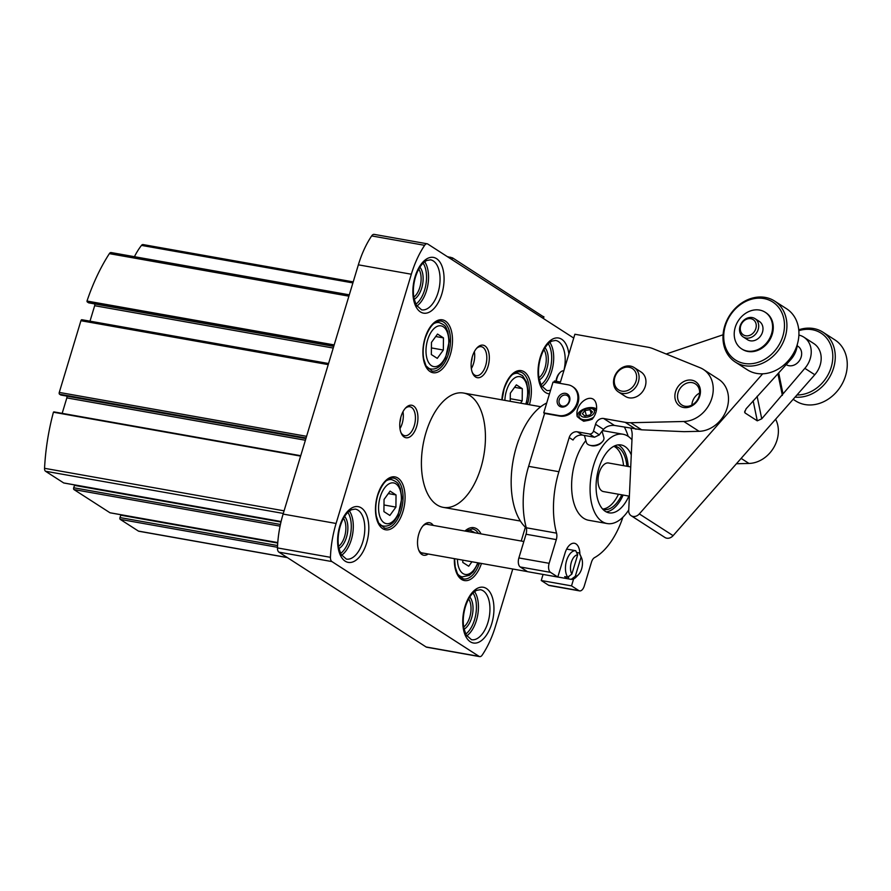 <?xml version="1.0" encoding="UTF-8"?>
<svg xmlns="http://www.w3.org/2000/svg" width="891" height="891" viewBox="0 0 891 891"><rect width="100%" height="100%" fill="white"/><g stroke="black" fill="none" stroke-linecap="round" stroke-linejoin="round"><path stroke-width="1.34" d="M573.726 338.057L427.758 244.023A5.446 2.896 100.1 0 0 427.168 243.789A5.446 2.896 100.1 0 0 424.639 245.326A72.572 38.536 100.1 0 0 411.33 274.228L336.085 523.474A72.572 38.536 100.1 0 0 330.438 557.321A5.446 2.896 100.1 0 0 331.886 561.564L479.08 656.377A5.446 2.896 100.1 0 0 479.681 656.622A5.446 2.896 100.1 0 0 482.198 655.085A72.572 38.536 100.1 0 0 495.507 626.173L512.77 569.004M300.712 455.735L54.184 411.976A1.448 0.768 100.1 0 0 54.028 411.909A1.448 0.768 100.1 0 0 53.427 412.221A145.144 77.072 100.1 0 0 44.55 468.31A3.631 1.927 100.1 0 0 45.508 471.239L63.684 482.944A1.448 0.768 100.1 0 0 63.84 483A1.448 0.768 100.1 0 0 64.007 483M74.688 484.927L73.697 487.756A1.448 0.768 100.1 0 0 73.964 489.571L109.972 512.759A1.448 0.768 100.1 0 0 110.128 512.815A1.448 0.768 100.1 0 0 110.295 512.815M120.976 514.742L119.984 517.571A1.448 0.768 100.1 0 0 120.252 519.386L138.428 531.092A3.631 1.927 100.1 0 0 138.818 531.248L287.381 557.61M143.406 244.724A3.631 1.927 100.1 0 0 143.006 244.568A3.631 1.927 100.1 0 0 141.48 245.393A58.06 30.829 100.1 0 0 134.43 256.697M111.486 252.71A3.631 1.927 100.1 0 0 111.085 252.554A3.631 1.927 100.1 0 0 109.359 253.645A145.144 77.072 100.1 0 0 86.995 301.047A1.448 0.768 100.1 0 0 87.385 302.038L88.744 302.84M334.17 344.917L86.995 301.047M94.301 303.842L94.39 303.898A1.448 0.768 100.1 0 1 94.669 305.702L90.002 321.172M81.861 319.724L328.556 363.517L82.017 319.791A1.448 0.768 100.1 0 0 81.861 319.724A1.448 0.768 100.1 0 0 80.925 320.715L59.274 392.419A1.448 0.768 100.1 0 0 59.552 394.223L60.911 395.025M66.469 396.027L66.558 396.083A1.448 0.768 100.1 0 1 66.836 397.898L62.17 413.357M300.612 456.103L53.427 412.221M427.168 243.789L374.187 234.378A5.446 2.896 100.1 0 0 371.658 235.915A72.572 38.536 100.1 0 0 358.36 264.827L283.104 514.074A72.572 38.536 100.1 0 0 277.469 547.92A5.446 2.896 100.1 0 0 278.916 552.153L426.11 646.977A5.446 2.896 100.1 0 0 426.7 647.211L479.681 656.622M428.192 554.002A16.506 8.765 -79.9 0 1 418.959 550.683A16.506 8.765 -79.9 0 1 418.815 533.954A16.506 8.765 -79.9 0 1 423.459 525.345A16.506 8.765 -79.9 0 1 433.271 525.412M480.85 467.875A58.06 30.829 100.1 0 0 463.565 393.042A58.06 30.829 100.1 0 0 425.998 432.536A58.06 30.829 100.1 0 0 443.272 507.369A58.06 30.829 100.1 0 0 480.85 467.875M401.05 416.465A16.506 8.765 -79.9 0 1 405.695 407.866A16.506 8.765 -79.9 0 1 417.133 411.542A16.506 8.765 -79.9 0 1 413.201 433.683A16.506 8.765 -79.9 0 1 401.195 433.193A16.506 8.765 -79.9 0 1 401.05 416.465M472.419 356.4A16.506 8.765 -79.9 0 1 477.064 347.802A16.506 8.765 -79.9 0 1 488.513 351.477A16.506 8.765 -79.9 0 1 484.581 373.619A16.506 8.765 -79.9 0 1 472.564 373.14A16.506 8.765 -79.9 0 1 472.419 356.4M521.213 541.026L525.378 527.227M447.36 256.653L452.55 257.889L543.666 316.918M476.473 348.47A14.69 7.807 -79.9 0 1 481.274 346.688A14.69 7.807 -79.9 0 1 486.397 362.526A14.69 7.807 -79.9 0 1 476.139 375.623A14.69 7.807 -79.9 0 1 472.241 372.304M474.346 351.689A14.69 7.807 -79.9 0 1 471.35 368.551M472.13 357.436A12.886 6.838 -79.9 0 1 471.25 362.392M405.093 408.524A14.69 7.807 -79.9 0 1 409.905 406.753A14.69 7.807 -79.9 0 1 415.017 422.59A14.69 7.807 -79.9 0 1 404.77 435.688A14.69 7.807 -79.9 0 1 400.861 432.369M402.966 411.742A14.69 7.807 -79.9 0 1 399.97 428.616M400.761 417.5A12.886 6.838 -79.9 0 1 399.881 422.457M520.522 403.144L522.193 400.839L522.315 388.688L516.379 384.856L510.32 393.187L510.231 401.318M443.339 350.04L443.462 337.889L437.526 334.058L431.467 342.389L431.344 354.551L437.281 358.371L443.339 350.04L431.411 347.924M395.916 507.102L396.038 494.95L390.102 491.119L384.043 499.45L383.921 511.612L389.857 515.432L395.916 507.102L383.988 504.985M462.797 560.138L462.774 562.41L468.711 566.231L471.963 561.764M510.265 398.723L522.193 400.839M514.597 387.318L522.315 388.688M388.32 493.581L396.038 494.95M435.744 336.52L443.462 337.889M422.869 526.013A14.69 7.807 -79.9 0 1 427.669 524.242A14.69 7.807 -79.9 0 1 428.849 524.632M423.771 553.211A14.69 7.807 -79.9 0 1 422.534 553.177A14.69 7.807 -79.9 0 1 418.636 549.858M628.188 436.356A63.495 33.724 100.1 0 0 624.446 427.201M553.99 382.306L554.391 380.98L560.439 382.05L574.873 334.248L647.857 347.2A36.286 30.016 122.8 0 1 653.047 348.693L700.048 367.716A29.024 24.012 122.8 0 1 703.378 369.431L718.636 379.265A29.024 24.012 122.8 0 1 726.421 410.083A29.024 24.012 122.8 0 1 699.079 431.311L684.143 431.667L641.687 429.818L614.4 425.419C609.812 425.152 606.181 426.477 603.497 429.373A63.495 33.724 -79.9 0 0 599.376 434.875L594.497 437.225L582.391 435.075C578.359 434.786 575.23 436.434 573.024 440.031L569.193 437.559L558.891 471.707A68.941 36.609 100.1 0 0 556.552 533.141A7.262 3.854 100.1 0 1 556.307 539.612L549.146 563.312A7.262 3.854 100.1 0 0 550.515 572.356L557.799 577.045L565.017 553.144A14.512 7.707 100.1 0 1 574.417 543.276A14.512 7.707 100.1 0 1 579.874 554.102M628.612 510.142A45.352 24.09 -79.9 0 1 607.161 523.552L588.684 520.277A45.352 24.09 -79.9 0 1 571.654 488.435A45.352 24.09 -79.9 0 1 585.855 440.555M602.372 430.765A45.352 24.09 -79.9 0 1 604.543 430.954L623.009 434.24A45.352 24.09 -79.9 0 1 627.966 436.211A45.352 24.09 -79.9 0 1 631.942 439.775M607.161 523.552A45.352 24.09 -79.9 0 1 591.368 474.691A45.352 24.09 -79.9 0 1 623.009 434.24M584.396 435.432L586.401 442.493A9.066 5.19 -15.9 0 0 589.864 445.266L591.323 445.656A7.262 4.154 -15.9 0 0 591.88 445.767A7.262 4.154 -15.9 0 0 601.28 442.86L601.859 442.17M581.611 411.453A7.262 4.154 -15.9 0 0 583.75 417.144A7.262 4.154 -15.9 0 0 593.283 414.092A7.262 4.154 -15.9 0 0 591.613 408.613A7.262 4.154 -15.9 0 0 581.611 411.453L580.576 412.544A9.066 5.19 -15.9 0 0 579.083 416.721L579.328 417.578A9.066 5.19 -15.9 0 0 580.219 419.026L577.223 416.609C574.216 403.211 593.016 390.681 596.202 403.957C597.382 409.325 596.034 414.426 592.159 419.26L588.093 420.418A9.066 5.19 -15.9 0 0 592.482 418.893M596.602 409.025A10.881 6.226 -15.9 0 0 584.396 408.835A10.881 6.226 -15.9 0 0 577.223 416.609M775.604 419.238A29.024 24.012 122.8 0 1 773.544 447.917A29.024 24.012 122.8 0 1 748.963 463.443L736.423 463.743M580.219 419.026L583.694 421.243L588.093 420.418M618.443 391.951L625.304 396.372A14.512 12.006 -57.2 0 0 629.046 397.82A14.512 12.006 -57.2 0 0 644.416 388.554A14.512 12.006 -57.2 0 0 641.019 371.959L634.169 367.549A14.512 12.006 122.8 0 1 636.397 386.249A14.512 12.006 122.8 0 1 618.443 391.951A14.512 12.006 122.8 0 1 615.046 375.367A14.512 12.006 122.8 0 1 630.427 366.09A14.512 12.006 122.8 0 1 634.169 367.549M572.356 386.46A16.328 13.51 122.8 0 1 576.176 405.115A16.328 13.51 122.8 0 1 558.88 415.551L543.733 412.856L553.01 382.128L568.157 384.812A16.328 13.51 122.8 0 1 572.356 386.46L573.214 387.006A16.328 13.51 122.8 0 1 577.034 405.672A16.328 13.51 122.8 0 1 559.726 416.097L544.59 413.413L528.619 466.338A68.941 36.609 100.1 0 0 526.28 527.773L556.552 533.141M569.193 437.559A7.262 6.003 122.8 0 1 577.312 431.812L589.419 433.962A3.631 2.996 122.8 0 0 593.484 431.077L595.544 424.25A7.262 6.003 122.8 0 1 603.664 418.503L625.181 422.323A36.286 30.016 122.8 0 0 630.694 422.735L683.82 421.488A29.024 24.012 122.8 0 0 711.163 400.248A29.024 24.012 122.8 0 0 703.378 369.431M691.784 380.179A14.512 12.006 122.8 0 1 696.083 402.532A14.512 12.006 122.8 0 1 675.111 398.8A14.512 12.006 122.8 0 1 691.784 380.179M543.076 574.428L541.238 580.509L548.533 585.198A7.262 3.854 100.1 0 0 549.324 585.521L579.596 590.889A7.262 3.854 100.1 0 0 584.296 585.955L591.446 562.243A7.262 3.854 100.1 0 1 594.553 557.621A68.941 36.609 100.1 0 0 622.898 517.214M526.28 527.773A7.262 3.854 100.1 0 1 526.035 534.232L518.874 557.944A7.262 3.854 100.1 0 0 520.244 566.977L527.528 571.677L557.799 577.045M543.733 412.856L544.59 413.413M526.369 528.129A67.126 35.651 -79.9 0 1 512.77 462.596A67.126 35.651 -79.9 0 1 546.718 403.01M573.604 578.95L571.521 585.877L578.805 590.577A7.262 3.854 100.1 0 0 579.596 590.889M541.238 580.509L571.521 585.877M755.301 442.292A29.024 24.012 122.8 0 1 753.831 443.963M691.873 405.071A12.552 10.38 122.8 0 1 699.624 393.031M628.979 496.098L603.463 491.576A14.512 7.707 -79.9 0 1 598.407 475.939A14.512 7.707 -79.9 0 1 608.542 462.997L630.516 466.895M613.799 446.291A32.165 17.085 -79.9 0 1 615.135 447.015A32.165 17.085 -79.9 0 1 623.544 465.659M618.465 494.238A32.165 17.085 -79.9 0 1 602.65 509.073M614.166 446.101A32.165 17.085 -79.9 0 1 614.946 446.202A32.165 17.085 -79.9 0 1 618.465 447.605A32.165 17.085 -79.9 0 1 626.874 466.249M621.795 494.828A32.165 17.085 -79.9 0 1 603.708 509.541A32.165 17.085 -79.9 0 1 602.94 509.374M618.154 444.876A34.471 18.31 -79.9 0 1 619.122 445.433A34.471 18.31 -79.9 0 1 628.211 466.483M623.143 495.062A34.471 18.31 -79.9 0 1 606.259 511.891M628.89 496.087A34.471 18.31 -79.9 0 1 609.054 512.837A34.471 18.31 -79.9 0 1 597.059 475.694A34.471 18.31 -79.9 0 1 621.105 444.954A34.471 18.31 -79.9 0 1 624.881 446.458A34.471 18.31 -79.9 0 1 631.162 454.655M692.151 382.629A12.552 10.38 122.8 0 1 695.381 383.887A12.552 10.38 122.8 0 1 697.308 400.059A12.552 10.38 122.8 0 1 681.793 404.982A12.552 10.38 122.8 0 1 678.853 390.648A12.552 10.38 122.8 0 1 692.151 382.629M565.573 393.354A7.262 6.003 122.8 0 1 567.723 404.525A7.262 6.003 122.8 0 1 557.243 402.665A7.262 6.003 122.8 0 1 565.573 393.354M565.83 395.069A5.881 4.867 122.8 0 1 567.344 395.66A5.881 4.867 122.8 0 1 568.258 403.233A5.881 4.867 122.8 0 1 560.974 405.55A5.881 4.867 122.8 0 1 559.604 398.823A5.881 4.867 122.8 0 1 565.83 395.069M629.057 367.248A12.697 10.503 122.8 0 1 632.822 386.805A12.697 10.503 122.8 0 1 614.467 383.542A12.697 10.503 122.8 0 1 629.057 367.248M592.515 411.92L589.875 415.05L584.763 415.941L582.302 413.702L584.942 410.584L590.042 409.693L592.515 411.92M579.083 416.721A9.066 5.19 -15.9 0 0 583.249 419.661A9.066 5.19 -15.9 0 0 593.829 417.021M596.268 411.119A9.066 5.19 -15.9 0 0 593.083 408.991L591.613 408.613M589.864 445.266A9.066 5.19 -15.9 0 0 590.555 445.422A9.066 5.19 -15.9 0 0 602.372 441.724A9.066 5.19 -15.9 0 0 603.853 437.537L602.049 431.166M586.378 415.651L584.942 410.584M591.134 413.547L590.042 409.693M555.962 381.259A9.801 5.201 -79.9 0 1 559.325 373.307L560.027 372.572A10.881 5.78 -79.9 0 1 563.836 370.812M556.296 381.315A10.881 5.78 -79.9 0 1 560.027 372.572M723.069 334.782L666.19 354.005M797.322 344.305A21.774 18.009 122.8 0 1 790.952 359.385L746.135 408.757L744.642 412.288L745.099 412.99L757.272 420.83L761.738 418.815L804.84 368.328A21.774 18.009 -57.2 0 0 803.849 337.154A21.774 18.009 -57.2 0 0 798.882 335.094M630.906 428.348A18.143 15.002 -57.2 0 1 632.165 435.51L628.69 511.289A7.262 6.003 -57.2 0 0 631.14 515.711A7.262 6.003 -57.2 0 0 639.326 513.907L762.663 373.819M631.14 515.711L664.909 537.462A7.262 6.003 -57.2 0 0 673.106 535.658L814.786 374.732A21.774 18.009 -57.2 0 0 813.795 343.558L803.849 337.154M777.988 374.12L782.365 395.381M778.756 373.24L782.877 393.276M786.285 364.686A10.881 8.999 -57.2 0 0 794.048 365.087A10.881 8.999 -57.2 0 0 801.41 356.021A10.881 8.999 -57.2 0 0 797.957 346.298L797.178 345.808M793.146 399.313L795.641 400.917A36.286 30.016 -57.2 0 0 821.892 402.509A36.286 30.016 -57.2 0 0 846.45 372.304A36.286 30.016 -57.2 0 0 834.934 339.916L822.939 332.187A36.286 30.016 -57.2 0 0 798.748 329.815M795.073 397.119A36.286 30.016 -57.2 0 0 809.897 394.78A36.286 30.016 -57.2 0 0 834.455 364.575A36.286 30.016 -57.2 0 0 822.939 332.187M796.966 394.969A34.471 28.512 -57.2 0 0 808.705 392.63A34.471 28.512 -57.2 0 0 832.406 351.321A34.471 28.512 -57.2 0 0 798.826 330.684M735.298 362.047L747.293 369.776A36.286 30.016 -57.2 0 0 773.555 371.369A36.286 30.016 -57.2 0 0 798.113 341.164A36.286 30.016 -57.2 0 0 786.597 308.776L774.591 301.047A36.286 30.016 -57.2 0 0 729.718 315.291A36.286 30.016 -57.2 0 0 735.298 362.047A36.286 30.016 -57.2 0 0 761.56 363.639A36.286 30.016 -57.2 0 0 786.107 333.434A36.286 30.016 -57.2 0 0 774.591 301.047M760.368 361.49A34.471 28.512 -57.2 0 0 776.696 305.19A34.471 28.512 -57.2 0 0 725.207 326.306A34.471 28.512 -57.2 0 0 760.368 361.49M741.613 348.86L742.303 349.294A21.774 18.009 -57.2 0 0 758.052 350.252A21.774 18.009 -57.2 0 0 772.787 332.131A21.774 18.009 -57.2 0 0 765.881 312.696L765.191 312.251A21.774 18.009 -57.2 0 0 738.26 320.805A21.774 18.009 -57.2 0 0 741.613 348.86A21.774 18.009 -57.2 0 0 757.372 349.807A21.774 18.009 -57.2 0 0 772.096 331.686A21.774 18.009 -57.2 0 0 765.191 312.251M743.228 336.943L747.504 339.705A10.881 8.999 -57.2 0 0 755.39 340.184A10.881 8.999 -57.2 0 0 762.752 331.118A10.881 8.999 -57.2 0 0 759.299 321.406L755.011 318.644A10.881 8.999 -57.2 0 0 741.546 322.921A10.881 8.999 -57.2 0 0 743.228 336.943A10.881 8.999 -57.2 0 0 751.102 337.422A10.881 8.999 -57.2 0 0 758.464 328.356A10.881 8.999 -57.2 0 0 755.011 318.644M749.91 335.261A9.066 7.507 -57.2 0 0 754.209 320.448A9.066 7.507 -57.2 0 0 740.655 326.006A9.066 7.507 -57.2 0 0 749.91 335.261M581.099 557.02A10.881 5.78 -79.9 0 1 581.522 557.855A10.881 5.78 -79.9 0 1 578.56 574.561A10.881 5.78 -79.9 0 1 575.274 576.332L581.099 557.02L579.15 552.921A14.512 7.707 -79.9 0 1 580.175 554.748L581.522 557.855M578.56 574.561L576.221 577.012A14.512 7.707 -79.9 0 1 571.164 579.362L568.135 578.827L568.904 576.31M575.274 576.332L571.164 579.362M571.844 574.127A10.881 5.78 -79.9 0 1 571.331 562.266A10.881 5.78 -79.9 0 1 577.68 554.815L571.844 574.127L567.734 577.156A14.512 7.707 -79.9 0 1 566.587 560.617A14.512 7.707 -79.9 0 1 575.72 550.705L572.701 550.17A14.512 7.707 100.1 0 1 572.958 550.204L566.654 549.09M577.68 554.815L575.72 550.705M579.15 552.921L576.566 552.453M567.734 577.156L564.716 576.622A14.512 7.707 100.1 0 0 567.879 578.794A14.512 7.707 100.1 0 0 568.135 578.827M283.293 513.439L45.508 471.239M284.084 510.833L44.55 468.31M281.088 521.525L63.684 482.944M280.966 522.026L74.421 485.372M280.42 524.454L73.697 487.756M280.064 526.147L73.964 489.571M110.128 512.815L277.769 542.574L109.972 512.759M277.736 543.053L120.697 515.187M277.569 545.548L119.984 517.571M277.491 547.286L120.252 519.386M287.192 557.488L138.428 531.092M352.892 282.915L141.48 245.393M348.893 296.157L109.359 253.645M333.913 345.786L87.385 302.038M88.666 302.84L333.746 346.343L88.577 302.806M333.735 346.376L94.39 303.898M333.234 348.047L94.669 305.702M328.233 364.608L80.925 320.715M306.582 436.312L59.274 392.419M306.081 437.982L59.552 394.223M305.914 438.506L60.744 394.991M305.903 438.572L66.558 396.083M305.39 440.243L66.836 397.898M425.018 338.101A26.853 14.256 -79.9 0 1 450.657 328.478A26.853 14.256 -79.9 0 1 437.436 372.238A26.853 14.256 -79.9 0 1 425.018 338.101M377.595 495.162A26.853 14.256 -79.9 0 1 403.233 485.539A26.853 14.256 -79.9 0 1 390.024 529.299A26.853 14.256 -79.9 0 1 377.595 495.162M464.946 531.036A26.853 14.256 -79.9 0 1 481.029 533.887M481.463 563.446A26.853 14.256 -79.9 0 1 464.445 580.564A26.853 14.256 -79.9 0 1 454.365 558.646M501.867 399.836A26.853 14.256 -79.9 0 1 503.872 388.899A26.853 14.256 -79.9 0 1 524.053 371.725A26.853 14.256 -79.9 0 1 529.399 404.726M415.106 276.656A28.3 15.024 -79.9 0 1 442.125 266.509A28.3 15.024 -79.9 0 1 428.203 312.641A28.3 15.024 -79.9 0 1 415.106 276.656M339.85 525.902A28.3 15.024 -79.9 0 1 366.869 515.766A28.3 15.024 -79.9 0 1 352.947 561.887A28.3 15.024 -79.9 0 1 339.85 525.902M464.991 606.515A28.3 15.024 -79.9 0 1 492.01 596.38A28.3 15.024 -79.9 0 1 478.088 642.5A28.3 15.024 -79.9 0 1 464.991 606.515M549.48 393.855A28.3 15.024 -79.9 0 1 540.247 357.269A28.3 15.024 -79.9 0 1 556.218 337.945A28.3 15.024 -79.9 0 1 568.892 354.072M330.438 557.321L277.469 547.92M336.085 523.474L283.104 514.074M411.33 274.228L358.36 264.827M424.639 245.326L371.658 235.915M479.08 656.377L426.11 646.977M331.886 561.564L278.916 552.153M550.593 390.147A25.405 13.488 -79.9 0 1 546.762 390.458L541.372 385.714L539.122 378.931C537.952 372.226 538.442 365.143 540.603 357.681C542.686 351.087 545.47 346.209 548.945 343.057L551.707 341.142L555.639 340.44A25.405 13.488 -79.9 0 1 563.88 370.656M549.792 342.356A25.405 13.488 -79.9 0 1 552.977 365.767A25.405 13.488 -79.9 0 1 541.928 386.661M548.255 343.714A23.946 12.719 -79.9 0 1 551.006 365.421A23.946 12.719 -79.9 0 1 540.948 384.856M545.025 347.791A17.775 9.445 -79.9 0 1 547.776 364.842A17.775 9.445 -79.9 0 1 539.322 379.911M543.911 349.673A16.328 8.676 -79.9 0 1 545.804 364.497A16.328 8.676 -79.9 0 1 538.932 377.773M480.383 589.697A25.405 13.488 -79.9 0 1 489.226 617.062A25.405 13.488 -79.9 0 1 471.506 639.716L466.127 634.96L463.877 628.177C462.696 621.484 463.186 614.4 465.347 606.927C467.43 600.334 470.214 595.455 473.689 592.303L476.451 590.388L480.383 589.697M474.535 591.602A25.405 13.488 -79.9 0 1 477.721 615.024A25.405 13.488 -79.9 0 1 466.672 635.907M472.998 592.961A23.946 12.719 -79.9 0 1 475.749 614.667A23.946 12.719 -79.9 0 1 465.692 634.102M469.78 597.037A17.775 9.445 -79.9 0 1 472.531 614.099A17.775 9.445 -79.9 0 1 464.077 629.169M468.666 598.919A16.328 8.676 -79.9 0 1 470.559 613.743A16.328 8.676 -79.9 0 1 463.676 627.019M355.242 509.084A25.405 13.488 -79.9 0 1 364.085 536.449A25.405 13.488 -79.9 0 1 346.365 559.102L340.986 554.347L338.736 547.564C337.555 540.87 338.045 533.787 340.206 526.314C342.289 519.72 345.073 514.842 348.548 511.69L351.31 509.775L355.242 509.084M349.395 510.989A25.405 13.488 -79.9 0 1 352.58 534.411A25.405 13.488 -79.9 0 1 341.531 555.293M347.858 512.347A23.946 12.719 -79.9 0 1 350.608 534.054A23.946 12.719 -79.9 0 1 340.551 553.489M344.639 516.424A17.775 9.445 -79.9 0 1 347.379 533.486A17.775 9.445 -79.9 0 1 338.936 548.555M343.525 518.306A16.328 8.676 -79.9 0 1 345.418 533.13A16.328 8.676 -79.9 0 1 338.535 546.406M430.498 259.827A25.405 13.488 -79.9 0 1 439.341 287.203A25.405 13.488 -79.9 0 1 421.621 309.845L416.231 305.101L413.981 298.318C412.811 291.613 413.301 284.53 415.462 277.068C417.545 270.474 420.329 265.596 423.804 262.444L426.566 260.528L430.498 259.827M424.651 261.742A25.405 13.488 -79.9 0 1 427.836 285.153A25.405 13.488 -79.9 0 1 416.788 306.047M423.114 263.101A23.946 12.719 -79.9 0 1 425.865 284.808A23.946 12.719 -79.9 0 1 415.807 304.243M419.884 267.177A17.775 9.445 -79.9 0 1 422.635 284.229A17.775 9.445 -79.9 0 1 414.181 299.298M418.77 269.06A16.328 8.676 -79.9 0 1 420.663 283.884A16.328 8.676 -79.9 0 1 413.792 297.16M502.101 399.881L504.05 389.1C508.449 377.016 513.695 371.257 519.787 371.848A25.405 13.488 -79.9 0 1 527.416 404.369M465.57 531.147L472.364 528.909A25.405 13.488 -79.9 0 1 478.411 533.431M479.469 563.101A25.405 13.488 -79.9 0 1 463.487 578.927L459.5 576.633L457.462 573.748L455.201 566.943L454.599 558.679M393.51 478.111A25.405 13.488 -79.9 0 1 402.353 505.475A25.405 13.488 -79.9 0 1 384.634 528.129L378.608 522.95L376.336 516.145C375.189 509.563 375.668 502.635 377.773 495.363C382.172 483.278 387.418 477.531 393.51 478.111M440.934 321.05A25.405 13.488 -79.9 0 1 449.777 348.414A25.405 13.488 -79.9 0 1 432.057 371.068L426.032 365.889L423.76 359.084C422.601 352.502 423.08 345.574 425.196 338.302C429.596 326.217 434.841 320.459 440.934 321.05M543.744 316.639L543.22 318.399M450.657 257.232L450.267 258.524M452.55 257.889L452.015 259.649M512.392 374.599A23.589 12.53 -79.9 0 1 517.961 373.362L514.875 372.817M504.874 400.371A20.682 10.982 -79.9 0 1 506.489 390.726A20.682 10.982 -79.9 0 1 522.326 377.684A20.682 10.982 -79.9 0 1 525.79 404.08M433.527 323.801A23.589 12.53 -79.9 0 1 439.096 322.564L436.022 322.019M439.096 322.564C447.438 325.972 445.467 327.721 447.761 331.318L449.287 340.941L445.489 358.215L441.914 363.884C438.717 367.794 435.031 369.498 430.854 369.008A23.589 12.53 -79.9 0 1 426.054 365.934M427.624 339.928A20.682 10.982 -79.9 0 1 447.371 332.51A20.682 10.982 -79.9 0 1 437.203 366.223A20.682 10.982 -79.9 0 1 427.624 339.928M386.115 480.862A23.589 12.53 -79.9 0 1 391.684 479.625L388.61 479.08M391.684 479.625C400.014 483.033 398.043 484.782 400.337 488.379L401.863 498.002L398.065 515.288L394.501 520.945C391.305 524.855 387.618 526.559 383.442 526.069A23.589 12.53 -79.9 0 1 378.63 522.995M380.212 496.989A20.682 10.982 -79.9 0 1 399.959 489.571A20.682 10.982 -79.9 0 1 389.779 523.284A20.682 10.982 -79.9 0 1 380.212 496.989M465.826 531.192A23.589 12.53 -79.9 0 1 470.537 530.423L467.463 529.878M478.267 562.878L473.355 571.744L469.267 575.363L462.295 576.867A23.589 12.53 -79.9 0 1 457.484 573.793M477.776 562.8A20.682 10.982 -79.9 0 1 465.225 574.439A20.682 10.982 -79.9 0 1 457.439 559.192M528.619 466.338L558.891 471.707M526.035 534.232L556.307 539.612M518.874 557.944L549.146 563.312M520.244 566.977L550.515 572.356M548.533 585.198L578.805 590.577M741.123 458.397L748.963 463.443M582.391 435.075L577.312 431.812M594.497 437.225L589.419 433.962M599.376 434.875L593.484 431.077M603.497 429.373L595.544 424.25M614.4 425.419L603.664 418.503M635.918 429.239L625.181 422.323M641.687 429.818L630.694 422.735M699.079 431.311L683.82 421.488M558.88 415.551L559.726 416.097M789.916 358.717L790.952 359.385M639.326 513.907L673.106 535.658M804.84 368.328L814.786 374.732M757.105 396.306L761.738 418.815M753.151 400.794L757.272 420.83M744.731 411.174L745.099 412.99M281.077 521.558L63.84 483M353.204 281.879L143.006 244.568M349.294 294.832L111.085 252.554M305.914 438.528L60.822 395.025M300.724 455.702L54.028 411.909M543.922 316.851L543.421 318.533M517.961 373.362L522.594 375.679L526.614 382.116L528.14 391.739L526.247 404.169M430.854 369.008L427.78 368.462M383.442 526.069L380.357 525.523M462.295 576.867L459.221 576.321M470.537 530.423L475.315 532.874M540.703 406.73L463.565 393.042M520.411 521.057L443.272 507.369M601.325 442.805L602.372 441.724M523.841 541.494L426.444 524.198M567.879 578.794L557.811 577M527.427 571.61L421.365 552.788"/></g></svg>
